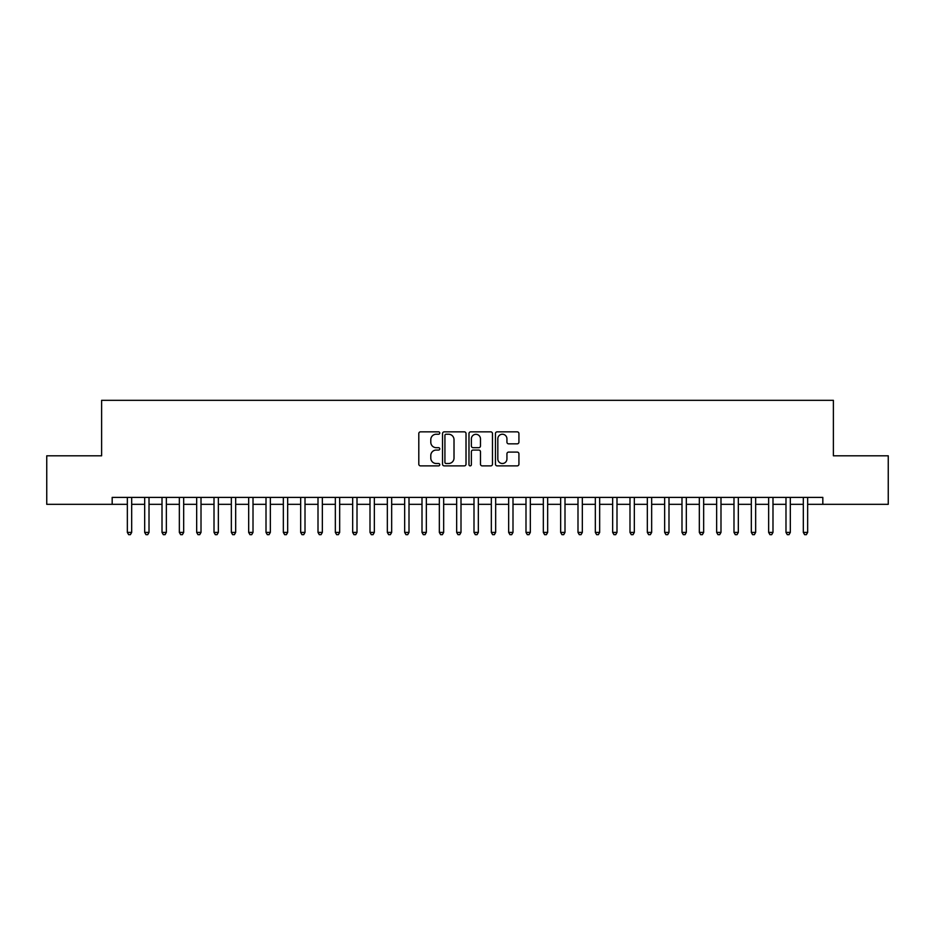<?xml version="1.0" encoding="UTF-8"?>
<svg xmlns="http://www.w3.org/2000/svg" width="935" height="935" viewBox="0 0 935 935"><rect width="100%" height="100%" fill="white"/><g stroke="black" fill="none" stroke-linecap="round" stroke-linejoin="round"><path stroke-width="1.4" d="M439.766 433.045A1.192 1.192 0 0 0 438.573 431.853L420.505 431.853A1.706 1.706 0 0 0 418.798 433.559L418.798 464.181A1.706 1.706 0 0 0 420.505 465.875L438.573 465.875A1.192 1.192 0 0 0 439.766 464.695A1.192 1.192 0 0 0 438.573 463.503L436.236 463.503A5.446 5.446 0 0 1 430.79 458.057L430.79 455.497A5.446 5.446 0 0 1 436.236 450.062L438.573 450.062A1.192 1.192 0 0 0 439.766 448.87A1.192 1.192 0 0 0 438.573 447.678L436.236 447.678A5.446 5.446 0 0 1 430.79 442.232L430.79 439.684A5.446 5.446 0 0 1 436.236 434.237L438.573 434.237A1.192 1.192 0 0 0 439.766 433.045M517.219 443.844A1.706 1.706 0 0 0 518.925 442.15L518.925 433.559A1.706 1.706 0 0 0 517.219 431.853L497.151 431.853A1.706 1.706 0 0 0 495.445 433.559L495.445 464.181A1.706 1.706 0 0 0 497.151 465.875L517.219 465.875A1.706 1.706 0 0 0 518.925 464.181L518.925 453.802A1.706 1.706 0 0 0 517.219 452.096L508.628 452.096A1.706 1.706 0 0 0 506.934 453.802L506.934 458.945A4.546 4.546 0 0 1 502.375 463.503A4.546 4.546 0 0 1 497.829 458.945L497.829 438.784A4.546 4.546 0 0 1 502.375 434.237A4.546 4.546 0 0 1 506.934 438.784L506.934 442.15A1.706 1.706 0 0 0 508.628 443.844L517.219 443.844M807.653 504.327L822.823 504.327L822.823 497.397L112.177 497.397L112.177 504.327L127.347 504.327M822.823 504.327L888.25 504.327L888.25 455.801L833.389 455.801L833.389 400.332L101.611 400.332L101.611 455.801L46.75 455.801L46.75 504.327L112.177 504.327M466.016 433.559A1.706 1.706 0 0 0 464.309 431.853L444.23 431.853A1.706 1.706 0 0 0 442.535 433.559L442.535 464.181A1.706 1.706 0 0 0 444.23 465.875L464.309 465.875A1.706 1.706 0 0 0 466.016 464.181L466.016 433.559M470.691 431.853L490.77 431.853A1.706 1.706 0 0 1 492.464 433.559L492.464 464.181A1.706 1.706 0 0 1 490.77 465.875L482.179 465.875A1.706 1.706 0 0 1 480.473 464.181L480.473 451.757A1.706 1.706 0 0 0 478.767 450.062L473.075 450.062A1.706 1.706 0 0 0 471.369 451.757L471.369 464.695A1.192 1.192 0 0 1 470.176 465.875A1.192 1.192 0 0 1 468.984 464.695L468.984 433.559A1.706 1.706 0 0 1 470.691 431.853M131.683 504.327L144.68 504.327M149.016 504.327L162.012 504.327M166.348 504.327L179.345 504.327M183.681 504.327L196.677 504.327M201.013 504.327L214.01 504.327M218.346 504.327L231.342 504.327M235.678 504.327L248.675 504.327M253.011 504.327L266.007 504.327M270.344 504.327L283.34 504.327M287.676 504.327L300.673 504.327M305.009 504.327L318.005 504.327M322.341 504.327L335.338 504.327M339.674 504.327L352.67 504.327M357.006 504.327L370.003 504.327M374.339 504.327L387.335 504.327M391.671 504.327L404.668 504.327M409.004 504.327L422.001 504.327M426.337 504.327L439.333 504.327M443.669 504.327L456.666 504.327M461.002 504.327L473.998 504.327M478.334 504.327L491.331 504.327M495.667 504.327L508.663 504.327M512.999 504.327L525.996 504.327M530.332 504.327L543.328 504.327M547.665 504.327L560.661 504.327M564.997 504.327L577.994 504.327M582.33 504.327L595.326 504.327M599.662 504.327L612.659 504.327M616.995 504.327L629.991 504.327M634.327 504.327L647.324 504.327M651.66 504.327L664.656 504.327M668.992 504.327L681.989 504.327M686.325 504.327L699.322 504.327M703.658 504.327L716.654 504.327M720.99 504.327L733.987 504.327M738.323 504.327L751.319 504.327M755.655 504.327L768.652 504.327M772.988 504.327L785.984 504.327M790.32 504.327L803.317 504.327M446.1 434.237A1.192 1.192 0 0 0 444.92 435.429L444.92 462.311A1.192 1.192 0 0 0 446.1 463.503L448.578 463.503A5.446 5.446 0 0 0 454.013 458.057L454.013 439.684A5.446 5.446 0 0 0 448.578 434.237L446.1 434.237M480.473 438.877A4.546 4.546 0 0 0 475.927 434.319A4.546 4.546 0 0 0 471.369 438.877L471.369 445.972A1.706 1.706 0 0 0 473.075 447.678L478.767 447.678A1.706 1.706 0 0 0 480.473 445.972L480.473 438.877M127.347 532.412L131.683 532.412L130.386 534.668L128.644 534.668L127.347 532.412L127.347 497.397M131.683 497.397L131.683 532.412M144.68 532.412L149.016 532.412L147.718 534.668L145.977 534.668L144.68 532.412L144.68 497.397M149.016 497.397L149.016 532.412M162.012 532.412L166.348 532.412L165.051 534.668L163.309 534.668L162.012 532.412L162.012 497.397M166.348 497.397L166.348 532.412M179.345 532.412L183.681 532.412L182.383 534.668L180.642 534.668L179.345 532.412L179.345 497.397M183.681 497.397L183.681 532.412M196.677 532.412L201.013 532.412L199.716 534.668L197.975 534.668L196.677 532.412L196.677 497.397M201.013 497.397L201.013 532.412M214.01 532.412L218.346 532.412L217.049 534.668L215.307 534.668L214.01 532.412L214.01 497.397M218.346 497.397L218.346 532.412M231.342 532.412L235.678 532.412L234.381 534.668L232.64 534.668L231.342 532.412L231.342 497.397M235.678 497.397L235.678 532.412M248.675 532.412L253.011 532.412L251.714 534.668L249.972 534.668L248.675 532.412L248.675 497.397M253.011 497.397L253.011 532.412M266.007 532.412L270.344 532.412L269.046 534.668L267.305 534.668L266.007 532.412L266.007 497.397M270.344 497.397L270.344 532.412M283.34 532.412L287.676 532.412L286.379 534.668L284.637 534.668L283.34 532.412L283.34 497.397M287.676 497.397L287.676 532.412M300.673 532.412L305.009 532.412L303.711 534.668L301.97 534.668L300.673 532.412L300.673 497.397M305.009 497.397L305.009 532.412M318.005 532.412L322.341 532.412L321.044 534.668L319.302 534.668L318.005 532.412L318.005 497.397M322.341 497.397L322.341 532.412M335.338 532.412L339.674 532.412L338.376 534.668L336.635 534.668L335.338 532.412L335.338 497.397M339.674 497.397L339.674 532.412M352.67 532.412L357.006 532.412L355.709 534.668L353.968 534.668L352.67 532.412L352.67 497.397M357.006 497.397L357.006 532.412M370.003 532.412L374.339 532.412L373.042 534.668L371.3 534.668L370.003 532.412L370.003 497.397M374.339 497.397L374.339 532.412M387.335 532.412L391.671 532.412L390.374 534.668L388.633 534.668L387.335 532.412L387.335 497.397M391.671 497.397L391.671 532.412M404.668 532.412L409.004 532.412L407.707 534.668L405.965 534.668L404.668 532.412L404.668 497.397M409.004 497.397L409.004 532.412M422.001 532.412L426.337 532.412L425.039 534.668L423.298 534.668L422.001 532.412L422.001 497.397M426.337 497.397L426.337 532.412M439.333 532.412L443.669 532.412L442.372 534.668L440.63 534.668L439.333 532.412L439.333 497.397M443.669 497.397L443.669 532.412M456.666 532.412L461.002 532.412L459.704 534.668L457.963 534.668L456.666 532.412L456.666 497.397M461.002 497.397L461.002 532.412M473.998 532.412L478.334 532.412L477.037 534.668L475.296 534.668L473.998 532.412L473.998 497.397M478.334 497.397L478.334 532.412M491.331 532.412L495.667 532.412L494.37 534.668L492.628 534.668L491.331 532.412L491.331 497.397M495.667 497.397L495.667 532.412M508.663 532.412L512.999 532.412L511.702 534.668L509.961 534.668L508.663 532.412L508.663 497.397M512.999 497.397L512.999 532.412M525.996 532.412L530.332 532.412L529.035 534.668L527.293 534.668L525.996 532.412L525.996 497.397M530.332 497.397L530.332 532.412M543.328 532.412L547.665 532.412L546.367 534.668L544.626 534.668L543.328 532.412L543.328 497.397M547.665 497.397L547.665 532.412M560.661 532.412L564.997 532.412L563.7 534.668L561.958 534.668L560.661 532.412L560.661 497.397M564.997 497.397L564.997 532.412M577.994 532.412L582.33 532.412L581.032 534.668L579.291 534.668L577.994 532.412L577.994 497.397M582.33 497.397L582.33 532.412M595.326 532.412L599.662 532.412L598.365 534.668L596.624 534.668L595.326 532.412L595.326 497.397M599.662 497.397L599.662 532.412M612.659 532.412L616.995 532.412L615.697 534.668L613.956 534.668L612.659 532.412L612.659 497.397M616.995 497.397L616.995 532.412M629.991 532.412L634.327 532.412L633.03 534.668L631.289 534.668L629.991 532.412L629.991 497.397M634.327 497.397L634.327 532.412M647.324 532.412L651.66 532.412L650.363 534.668L648.621 534.668L647.324 532.412L647.324 497.397M651.66 497.397L651.66 532.412M664.656 532.412L668.992 532.412L667.695 534.668L665.954 534.668L664.656 532.412L664.656 497.397M668.992 497.397L668.992 532.412M681.989 532.412L686.325 532.412L685.028 534.668L683.286 534.668L681.989 532.412L681.989 497.397M686.325 497.397L686.325 532.412M699.322 532.412L703.658 532.412L702.36 534.668L700.619 534.668L699.322 532.412L699.322 497.397M703.658 497.397L703.658 532.412M716.654 532.412L720.99 532.412L719.693 534.668L717.951 534.668L716.654 532.412L716.654 497.397M720.99 497.397L720.99 532.412M733.987 532.412L738.323 532.412L737.025 534.668L735.284 534.668L733.987 532.412L733.987 497.397M738.323 497.397L738.323 532.412M751.319 532.412L755.655 532.412L754.358 534.668L752.617 534.668L751.319 532.412L751.319 497.397M755.655 497.397L755.655 532.412M768.652 532.412L772.988 532.412L771.691 534.668L769.949 534.668L768.652 532.412L768.652 497.397M772.988 497.397L772.988 532.412M785.984 532.412L790.32 532.412L789.023 534.668L787.282 534.668L785.984 532.412L785.984 497.397M790.32 497.397L790.32 532.412M803.317 532.412L807.653 532.412L806.356 534.668L804.614 534.668L803.317 532.412L803.317 497.397M807.653 497.397L807.653 532.412"/></g></svg>
